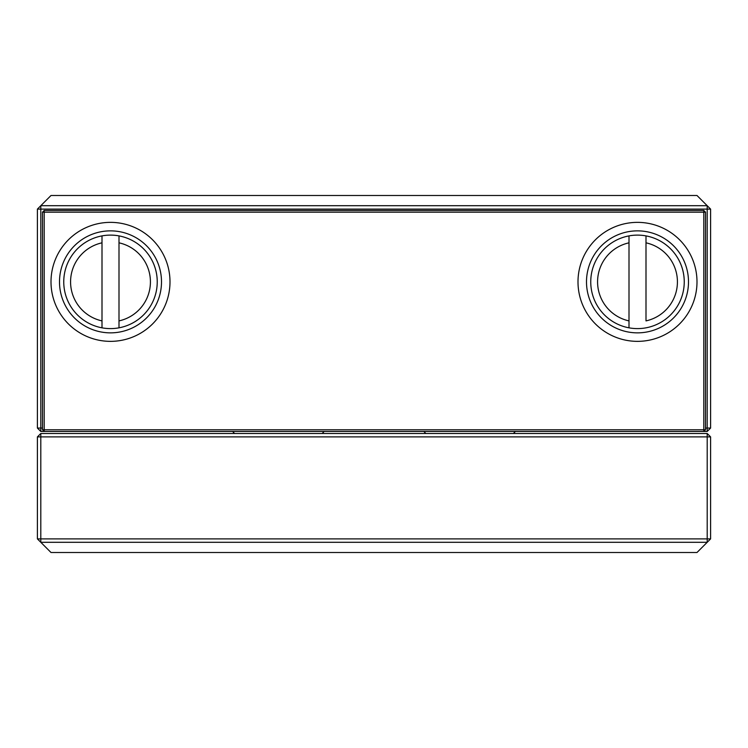 <?xml version="1.0" encoding="UTF-8"?>
<svg xmlns="http://www.w3.org/2000/svg" width="748" height="748" viewBox="0 0 748 748"><rect width="100%" height="100%" fill="white"/><g stroke="black" fill="none" stroke-linecap="round" stroke-linejoin="round"><path stroke-width="1.12" d="M696.996 281.856A59.503 59.503 0 0 1 637.502 341.359A59.503 59.503 0 0 1 577.998 281.856A59.503 59.503 0 0 1 637.502 222.362A59.503 59.503 0 0 1 696.996 281.856M586.497 281.856A51.004 51.004 0 0 0 637.502 332.86A51.004 51.004 0 0 0 688.497 281.856A51.004 51.004 0 0 0 637.502 230.861A51.004 51.004 0 0 0 586.497 281.856M170.002 281.856A59.503 59.503 0 0 1 110.498 341.359A59.503 59.503 0 0 1 51.004 281.856A59.503 59.503 0 0 1 110.498 222.362A59.503 59.503 0 0 1 170.002 281.856M59.503 281.856A51.004 51.004 0 0 0 110.498 332.86A51.004 51.004 0 0 0 161.503 281.856A51.004 51.004 0 0 0 110.498 230.861A51.004 51.004 0 0 0 59.503 281.856M629.003 235.891A46.75 46.75 0 0 1 646.001 235.891L646.001 320.892A39.953 39.953 0 0 0 646.001 242.829L646.001 235.891A46.75 46.75 0 0 1 646.001 327.83A46.75 46.75 0 0 1 590.752 281.856A46.75 46.75 0 0 1 629.003 235.891L629.003 242.829L629.003 235.891A46.75 46.75 0 0 0 590.752 281.856M118.997 235.891A46.75 46.75 0 0 0 101.999 235.891L101.999 327.83A46.75 46.75 0 0 1 101.999 235.891L101.999 242.829A39.953 39.953 0 0 0 101.999 320.892L101.999 327.83A46.75 46.75 0 0 0 118.997 327.83L118.997 235.891A46.75 46.75 0 0 1 118.997 327.83L118.997 320.892A39.953 39.953 0 0 0 118.997 242.829L118.997 235.891A46.75 46.75 0 0 1 157.248 281.856M629.003 320.892L629.003 242.829A39.953 39.953 0 0 0 629.003 320.892L629.003 327.83L629.003 320.892M44.197 212.161L44.197 429.763L703.803 429.763L703.803 212.161L44.197 212.161L44.197 210.459L703.803 210.459L703.803 212.161L705.504 212.161L705.504 429.763L703.803 429.763L703.803 431.456L44.197 431.456L44.197 429.763L42.496 429.763L42.496 212.161L44.197 212.161M705.504 212.161L703.803 210.459M42.496 212.161L44.197 210.459M42.496 429.763L44.197 431.456L40.803 431.456L40.803 428.062L42.496 428.062M705.504 428.062L707.197 428.062L707.197 431.456L703.803 431.456L705.504 429.763M37.4 538.897L40.803 542.3L40.803 538.897L707.197 538.897L707.197 436.897L40.803 436.897L40.803 538.897L37.4 538.897L37.4 436.897L40.803 436.897L40.803 433.503L707.197 433.503L707.197 436.897L710.6 436.897L710.6 538.897L707.197 538.897L707.197 542.3L40.803 542.3L51.004 552.501L696.996 552.501L710.6 538.897M40.803 433.503L37.4 436.897M710.6 436.897L707.197 433.503M232.563 431.456L234.601 433.503M322.154 433.503L324.193 431.456M423.807 431.456L425.846 433.503M513.399 433.503L515.437 431.456M37.4 428.062L37.4 209.103L40.803 205.7L707.197 205.7L696.996 195.499L51.004 195.499L40.803 205.7L40.803 428.062L37.4 428.062L40.803 431.456M710.6 209.103L707.197 209.103L707.197 205.7L710.6 209.103L710.6 428.062L707.197 428.062L707.197 209.103L37.4 209.103M710.6 428.062L707.197 431.456M646.001 235.891A46.75 46.75 0 0 1 684.252 281.856M63.748 281.856A46.75 46.75 0 0 1 101.999 235.891"/></g></svg>
